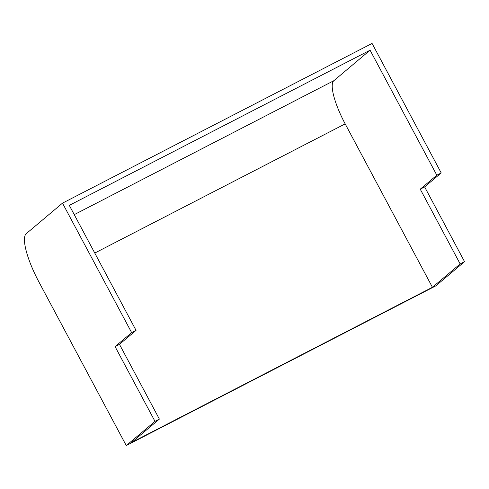 <?xml version="1.0" encoding="UTF-8"?>
<svg xmlns="http://www.w3.org/2000/svg" width="489" height="489" viewBox="0 0 489 489"><rect width="100%" height="100%" fill="white"/><g stroke="black" fill="none" stroke-linecap="round" stroke-linejoin="round"><path stroke-width="0.73" d="M136.052 330.375L119.463 344.342L159.383 419.104L131.651 442.459L432.429 287.287L345.173 123.876A41.278 10.3 62.7 0 1 333.822 80.722L370.075 50.196L69.297 205.362L136.052 330.375L131.657 332.642L115.074 346.609L154.995 421.371L126.266 445.565L39.01 282.147A46.382 11.571 62.7 0 1 26.259 233.663L62.506 203.137L131.657 332.642M159.383 419.104L154.995 421.371M62.506 203.137L372.068 43.435L441.219 172.941L424.629 186.908L464.55 261.67L435.821 285.863L126.266 445.565M464.55 261.67L460.161 263.938L432.429 287.287M370.075 50.196L436.824 175.209L420.24 189.176L460.161 263.938M441.219 172.941L436.824 175.209M119.463 344.342L115.074 346.609M424.629 186.908L420.24 189.176M345.173 123.876L94.768 253.057M333.822 80.722L74.249 214.634"/></g></svg>

